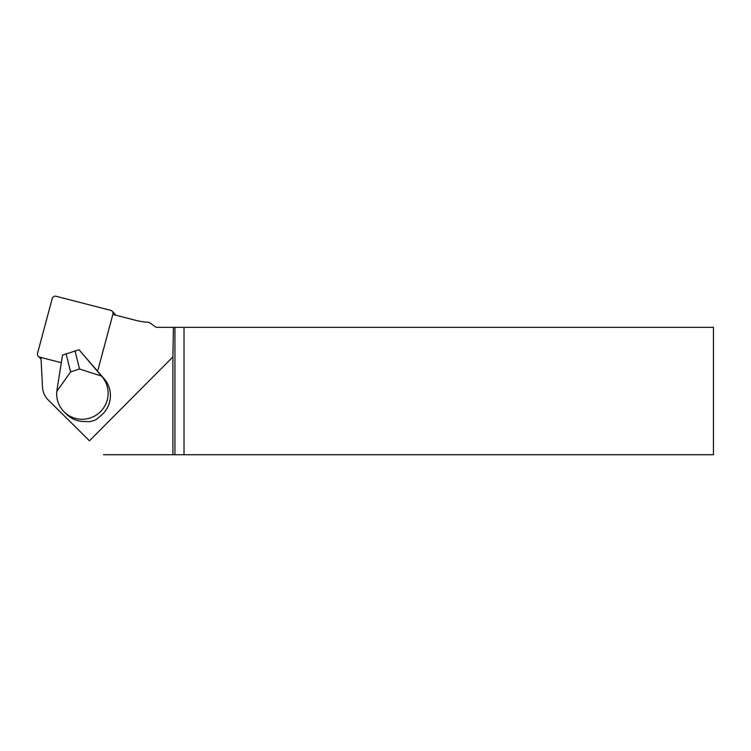 <?xml version="1.0" encoding="UTF-8"?>
<svg xmlns="http://www.w3.org/2000/svg" width="751" height="751" viewBox="0 0 751 751"><rect width="100%" height="100%" fill="white"/><g stroke="black" fill="none" stroke-linecap="round" stroke-linejoin="round"><path stroke-width="1.13" d="M89.453 440.799L48.261 400.001L89.453 440.799L172.899 356.894L173.434 327.333L156.152 327.333L149.008 322.329A67.674 66.933 -45.2 0 1 135.602 320.301L112.847 314.434M48.261 400.001A19.901 19.686 134.8 0 1 42.497 387.103L40.967 357.457M64.164 411.895L66.454 414.167A25.872 25.59 -45.2 0 0 81.681 421.405L89.472 421.668A25.872 25.59 -45.2 0 0 96.391 419.396L101.911 414.759A25.872 25.59 -45.2 0 0 104.229 378.851L78.986 349.713L101.479 376.044L79.522 369.004L70.594 371.933L56.794 391.412A25.872 25.59 -45.2 0 0 99.874 412.252A25.872 25.59 -45.2 0 0 101.948 376.58L101.479 376.044M184.014 454.721L713.45 454.721L713.45 327.333L184.014 327.333L184.014 454.721L172.899 454.721L172.899 356.894M103.507 454.721L172.899 454.721M174.936 454.721L174.936 327.333L173.434 327.333M174.936 327.333L184.014 327.333M56.86 390.698L62.53 355.12L78.986 349.713M74.969 350.698L79.522 369.004M66.041 353.637L70.594 371.933M97.123 370.637A3.182 3.154 -45.2 0 0 98.24 368.938L112.913 314.2A3.182 3.154 -45.2 0 0 110.679 310.351L56.1 296.279A3.182 3.154 -45.2 0 0 52.213 298.56L37.55 353.299A3.182 3.154 -45.2 0 0 38.367 356.34L41.005 358.969A3.182 3.154 -45.2 0 0 41.052 359.016M115.532 315.129A3.182 3.154 -45.2 0 0 114.743 313.787L112.096 311.158M38.367 356.34A3.182 3.154 -45.2 0 0 39.784 357.157L61.319 362.705M101.948 376.58L104.229 378.851M39.784 357.157L41.014 358.377M48.233 399.973L62.68 414.336"/></g></svg>
